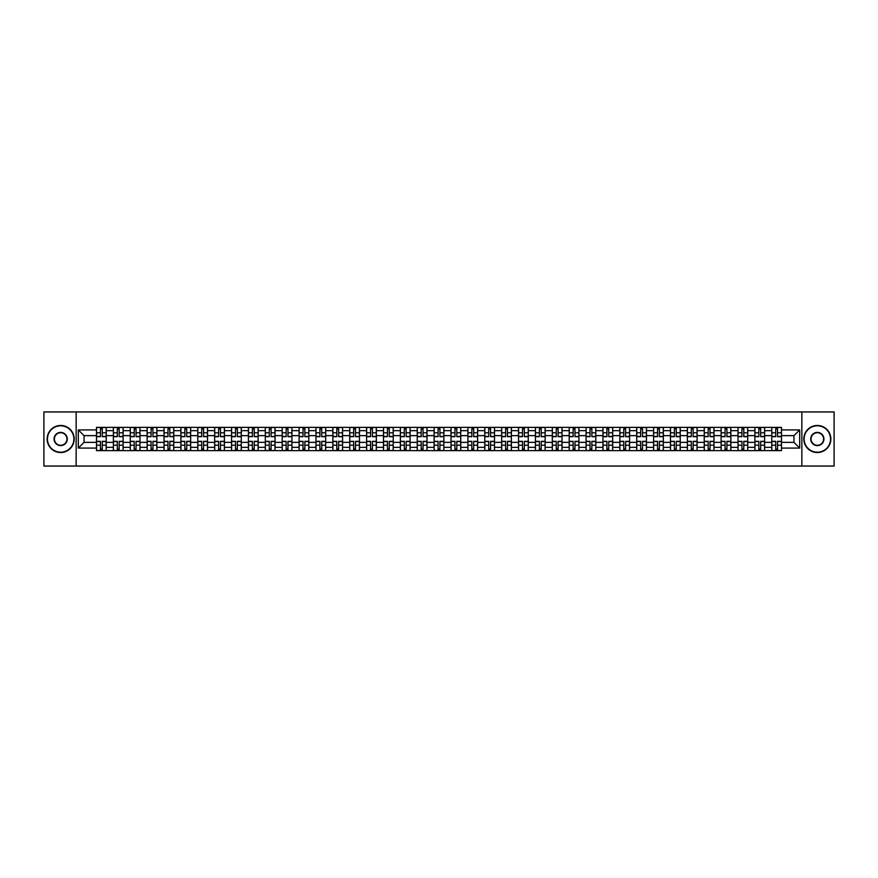 <?xml version="1.0" encoding="UTF-8"?>
<svg xmlns="http://www.w3.org/2000/svg" width="878" height="878" viewBox="0 0 878 878"><rect width="100%" height="100%" fill="white"/><g stroke="black" fill="none" stroke-linecap="round" stroke-linejoin="round"><path stroke-width="1.32" d="M801.855 466.053L834.1 466.053L834.1 411.947L43.9 411.947L43.9 466.053L801.855 466.053L801.855 411.947M113.372 450.633L113.372 430.67L106.238 430.67L106.238 450.633M106.238 430.67L106.238 427.366M113.372 430.67L113.372 427.366M123.118 427.366L123.118 450.633M130.262 450.633L130.262 427.366M139.997 427.366L139.997 450.633M147.142 450.633L147.142 427.366M156.877 427.366L156.877 450.633M164.021 450.633L164.021 427.366M173.756 427.366L173.756 450.633M180.901 450.633L180.901 427.366M190.647 427.366L190.647 450.633M197.78 450.633L197.78 427.366M207.526 427.366L207.526 450.633M214.671 450.633L214.671 427.366M224.406 427.366L224.406 450.633M231.551 450.633L231.551 427.366M241.285 427.366L241.285 450.633M248.43 450.633L248.43 427.366M258.165 427.366L258.165 450.633M265.31 450.633L265.31 427.366M275.055 427.366L275.055 450.633M282.189 450.633L282.189 427.366M291.935 427.366L291.935 450.633M299.08 450.633L299.08 427.366M308.815 427.366L308.815 450.633M315.959 450.633L315.959 427.366M325.694 427.366L325.694 450.633M332.839 450.633L332.839 427.366M342.574 427.366L342.574 450.633M349.718 450.633L349.718 427.366M359.464 427.366L359.464 450.633M366.598 450.633L366.598 427.366M376.344 427.366L376.344 450.633M383.488 450.633L383.488 427.366M393.223 427.366L393.223 450.633M400.368 450.633L400.368 427.366M410.103 427.366L410.103 450.633M417.248 450.633L417.248 427.366M426.993 427.366L426.993 450.633M434.127 450.633L434.127 427.366M443.873 427.366L443.873 450.633M451.007 450.633L451.007 427.366M460.752 427.366L460.752 450.633M467.897 450.633L467.897 427.366M477.632 427.366L477.632 450.633M484.777 450.633L484.777 427.366M494.512 427.366L494.512 450.633M501.656 450.633L501.656 427.366M511.402 427.366L511.402 450.633M518.536 450.633L518.536 427.366M528.282 427.366L528.282 450.633M535.426 450.633L535.426 427.366M545.161 427.366L545.161 450.633M552.306 450.633L552.306 427.366M562.041 427.366L562.041 450.633M569.185 450.633L569.185 427.366M578.92 427.366L578.92 450.633M586.065 450.633L586.065 427.366M595.811 427.366L595.811 450.633M602.945 450.633L602.945 427.366M612.69 427.366L612.69 450.633M619.835 450.633L619.835 427.366M629.57 427.366L629.57 450.633M636.715 450.633L636.715 427.366M646.449 427.366L646.449 450.633M653.594 450.633L653.594 427.366M663.329 427.366L663.329 450.633M670.474 450.633L670.474 427.366M680.22 427.366L680.22 450.633M687.353 450.633L687.353 427.366M697.099 427.366L697.099 450.633M704.244 450.633L704.244 427.366M713.979 427.366L713.979 450.633M721.123 450.633L721.123 427.366M730.858 427.366L730.858 450.633M738.003 450.633L738.003 427.366M747.738 427.366L747.738 450.633M754.882 450.633L754.882 427.366M764.628 427.366L764.628 450.633M771.762 450.633L771.762 427.366M771.762 442.358L764.628 442.358M754.882 442.358L747.738 442.358M738.003 442.358L730.858 442.358M721.123 442.358L713.979 442.358M704.244 442.358L697.099 442.358M687.353 442.358L680.22 442.358M670.474 442.358L663.329 442.358M653.594 442.358L646.449 442.358M636.715 442.358L629.57 442.358M619.835 442.358L612.69 442.358M602.945 442.358L595.811 442.358M586.065 442.358L578.92 442.358M569.185 442.358L562.041 442.358M552.306 442.358L545.161 442.358M535.426 442.358L528.282 442.358M518.536 442.358L511.402 442.358M501.656 442.358L494.512 442.358M484.777 442.358L477.632 442.358M467.897 442.358L460.752 442.358M451.007 442.358L443.873 442.358M434.127 442.358L426.993 442.358M417.248 442.358L410.103 442.358M400.368 442.358L393.223 442.358M383.488 442.358L376.344 442.358M366.598 442.358L359.464 442.358M349.718 442.358L342.574 442.358M332.839 442.358L325.694 442.358M315.959 442.358L308.815 442.358M299.08 442.358L291.935 442.358M282.189 442.358L275.055 442.358M265.31 442.358L258.165 442.358M248.43 442.358L241.285 442.358M231.551 442.358L224.406 442.358M214.671 442.358L207.526 442.358M197.78 442.358L190.647 442.358M180.901 442.358L173.756 442.358M164.021 442.358L156.877 442.358M147.142 442.358L139.997 442.358M130.262 442.358L123.118 442.358M113.372 442.358L106.238 442.358M771.762 435.642L764.628 435.642M754.882 435.642L747.738 435.642M738.003 435.642L730.858 435.642M721.123 435.642L713.979 435.642M704.244 435.642L697.099 435.642M687.353 435.642L680.22 435.642M670.474 435.642L663.329 435.642M653.594 435.642L646.449 435.642M636.715 435.642L629.57 435.642M619.835 435.642L612.69 435.642M602.945 435.642L595.811 435.642M586.065 435.642L578.92 435.642M569.185 435.642L562.041 435.642M552.306 435.642L545.161 435.642M535.426 435.642L528.282 435.642M518.536 435.642L511.402 435.642M501.656 435.642L494.512 435.642M484.777 435.642L477.632 435.642M467.897 435.642L460.752 435.642M451.007 435.642L443.873 435.642M434.127 435.642L426.993 435.642M417.248 435.642L410.103 435.642M400.368 435.642L393.223 435.642M383.488 435.642L376.344 435.642M366.598 435.642L359.464 435.642M349.718 435.642L342.574 435.642M332.839 435.642L325.694 435.642M315.959 435.642L308.815 435.642M299.08 435.642L291.935 435.642M282.189 435.642L275.055 435.642M265.31 435.642L258.165 435.642M248.43 435.642L241.285 435.642M231.551 435.642L224.406 435.642M214.671 435.642L207.526 435.642M197.78 435.642L190.647 435.642M180.901 435.642L173.756 435.642M164.021 435.642L156.877 435.642M147.142 435.642L139.997 435.642M130.262 435.642L123.118 435.642M113.372 435.642L106.238 435.642M84.047 442.358L96.492 442.358L96.492 435.642L84.047 435.642L84.047 442.358L78.318 448.087L78.318 429.913L96.492 429.913L96.492 435.642M781.508 435.642L781.508 442.358L793.953 442.358L793.953 435.642L781.508 435.642L781.508 427.366L96.492 427.366L96.492 429.913M781.508 429.913L799.682 429.913L799.682 448.087L781.508 448.087L781.508 442.358M96.492 442.358L96.492 450.633L781.508 450.633L781.508 448.087M96.492 448.087L78.318 448.087M76.145 466.053L76.145 411.947M102.287 449.009L100.443 449.009M100.443 428.991L102.287 428.991M119.167 449.009L117.323 449.009M117.323 428.991L119.167 428.991M136.046 449.009L134.202 449.009M134.202 428.991L136.046 428.991M152.926 449.009L151.093 449.009M151.093 428.991L152.926 428.991M169.805 449.009L167.972 449.009M167.972 428.991L169.805 428.991M186.696 449.009L184.852 449.009M184.852 428.991L186.696 428.991M203.575 449.009L201.731 449.009M201.731 428.991L203.575 428.991M220.455 449.009L218.611 449.009M218.611 428.991L220.455 428.991M237.334 449.009L235.502 449.009M235.502 428.991L237.334 428.991M254.225 449.009L252.381 449.009M252.381 428.991L254.225 428.991M271.104 449.009L269.261 449.009M269.261 428.991L271.104 428.991M287.984 449.009L286.14 449.009M286.14 428.991L287.984 428.991M304.864 449.009L303.031 449.009M303.031 428.991L304.864 428.991M321.743 449.009L319.91 449.009M319.91 428.991L321.743 428.991M338.634 449.009L336.79 449.009M336.79 428.991L338.634 428.991M355.513 449.009L353.669 449.009M353.669 428.991L355.513 428.991M372.393 449.009L370.549 449.009M370.549 428.991L372.393 428.991M389.272 449.009L387.439 449.009M387.439 428.991L389.272 428.991M406.152 449.009L404.319 449.009M404.319 428.991L406.152 428.991M423.042 449.009L421.199 449.009M421.199 428.991L423.042 428.991M439.922 449.009L438.078 449.009M438.078 428.991L439.922 428.991M456.801 449.009L454.958 449.009M454.958 428.991L456.801 428.991M473.681 449.009L471.848 449.009M471.848 428.991L473.681 428.991M490.561 449.009L488.728 449.009M488.728 428.991L490.561 428.991M507.451 449.009L505.607 449.009M505.607 428.991L507.451 428.991M524.331 449.009L522.487 449.009M522.487 428.991L524.331 428.991M541.21 449.009L539.366 449.009M539.366 428.991L541.21 428.991M558.09 449.009L556.257 449.009M556.257 428.991L558.09 428.991M574.969 449.009L573.136 449.009M573.136 428.991L574.969 428.991M591.86 449.009L590.016 449.009M590.016 428.991L591.86 428.991M608.739 449.009L606.896 449.009M606.896 428.991L608.739 428.991M625.619 449.009L623.775 449.009M623.775 428.991L625.619 428.991M642.498 449.009L640.666 449.009M640.666 428.991L642.498 428.991M659.389 449.009L657.545 449.009M657.545 428.991L659.389 428.991M676.269 449.009L674.425 449.009M674.425 428.991L676.269 428.991M693.148 449.009L691.304 449.009M691.304 428.991L693.148 428.991M710.028 449.009L708.195 449.009M708.195 428.991L710.028 428.991M726.907 449.009L725.074 449.009M725.074 428.991L726.907 428.991M743.798 449.009L741.954 449.009M741.954 428.991L743.798 428.991M760.677 449.009L758.833 449.009M758.833 428.991L760.677 428.991M777.557 449.009L775.713 449.009M775.713 428.991L777.557 428.991M78.318 429.913L84.047 435.642M793.953 442.358L799.682 448.087M793.953 435.642L799.682 429.913M102.287 436.673L102.287 427.476L106.183 427.476L106.183 436.673L102.287 436.673M100.443 428.881L102.287 428.881M98.819 427.476L96.547 427.476L96.547 436.673L100.443 436.673L100.443 427.476L103.911 427.476M100.443 441.327L100.443 450.524L96.547 450.524L96.547 441.327L100.443 441.327M102.287 449.119L100.443 449.119M103.911 450.524L106.183 450.524L106.183 441.327L102.287 441.327L102.287 450.524L98.819 450.524M119.167 436.673L119.167 427.476L123.063 427.476L123.063 436.673L119.167 436.673M117.323 428.881L119.167 428.881M115.698 427.476L113.427 427.476L113.427 436.673L117.323 436.673L117.323 427.476L120.791 427.476M136.046 436.673L136.046 427.476L139.942 427.476L139.942 436.673L136.046 436.673M134.202 428.881L136.046 428.881M132.589 427.476L130.306 427.476L130.306 436.673L134.202 436.673L134.202 427.476L137.67 427.476M152.926 436.673L152.926 427.476L156.822 427.476L156.822 436.673L152.926 436.673M151.093 428.881L152.926 428.881M149.469 427.476L147.197 427.476L147.197 436.673L151.093 436.673L151.093 427.476L154.55 427.476M117.323 441.327L117.323 450.524L113.427 450.524L113.427 441.327L117.323 441.327M119.167 449.119L117.323 449.119M120.791 450.524L123.063 450.524L123.063 441.327L119.167 441.327L119.167 450.524L115.698 450.524M134.202 441.327L134.202 450.524L130.306 450.524L130.306 441.327L134.202 441.327M136.046 449.119L134.202 449.119M137.67 450.524L139.942 450.524L139.942 441.327L136.046 441.327L136.046 450.524L132.589 450.524M151.093 441.327L151.093 450.524L147.197 450.524L147.197 441.327L151.093 441.327M152.926 449.119L151.093 449.119M154.55 450.524L156.822 450.524L156.822 441.327L152.926 441.327L152.926 450.524L149.469 450.524M60.67 452.203A13.203 13.203 0 0 0 73.873 439A13.203 13.203 0 0 0 60.67 425.797A13.203 13.203 0 0 0 47.467 439A13.203 13.203 0 0 0 60.67 452.203M60.67 425.468A13.532 13.532 0 0 1 74.202 439A13.532 13.532 0 0 1 60.67 452.532A13.532 13.532 0 0 1 47.149 439A13.532 13.532 0 0 1 60.67 425.468M60.67 445.596A6.596 6.596 0 0 1 54.074 439A6.596 6.596 0 0 1 60.67 432.404A6.596 6.596 0 0 1 67.277 439A6.596 6.596 0 0 1 60.67 445.596M60.67 432.722A6.278 6.278 0 0 0 54.392 439A6.278 6.278 0 0 0 60.67 445.278A6.278 6.278 0 0 0 66.947 439A6.278 6.278 0 0 0 60.67 432.722M817.33 452.203A13.203 13.203 0 0 0 830.533 439A13.203 13.203 0 0 0 817.33 425.797A13.203 13.203 0 0 0 804.127 439A13.203 13.203 0 0 0 817.33 452.203M817.33 425.468A13.532 13.532 0 0 1 830.851 439A13.532 13.532 0 0 1 817.33 452.532A13.532 13.532 0 0 1 803.798 439A13.532 13.532 0 0 1 817.33 425.468M817.33 445.596A6.596 6.596 0 0 1 810.723 439A6.596 6.596 0 0 1 817.33 432.404A6.596 6.596 0 0 1 823.926 439A6.596 6.596 0 0 1 817.33 445.596M817.33 432.722A6.278 6.278 0 0 0 811.052 439A6.278 6.278 0 0 0 817.33 445.278A6.278 6.278 0 0 0 823.608 439A6.278 6.278 0 0 0 817.33 432.722M169.805 436.673L169.805 427.476L173.701 427.476L173.701 436.673L169.805 436.673M167.972 428.881L169.805 428.881M166.348 427.476L164.076 427.476L164.076 436.673L167.972 436.673L167.972 427.476L171.429 427.476M186.696 436.673L186.696 427.476L190.592 427.476L190.592 436.673L186.696 436.673M184.852 428.881L186.696 428.881M183.228 427.476L180.956 427.476L180.956 436.673L184.852 436.673L184.852 427.476L188.32 427.476M167.972 441.327L167.972 450.524L164.076 450.524L164.076 441.327L167.972 441.327M169.805 449.119L167.972 449.119M171.429 450.524L173.701 450.524L173.701 441.327L169.805 441.327L169.805 450.524L166.348 450.524M184.852 441.327L184.852 450.524L180.956 450.524L180.956 441.327L184.852 441.327M186.696 449.119L184.852 449.119M188.32 450.524L190.592 450.524L190.592 441.327L186.696 441.327L186.696 450.524L183.228 450.524M203.575 436.673L203.575 427.476L207.471 427.476L207.471 436.673L203.575 436.673M201.731 428.881L203.575 428.881M200.107 427.476L197.835 427.476L197.835 436.673L201.731 436.673L201.731 427.476L205.2 427.476M220.455 436.673L220.455 427.476L224.351 427.476L224.351 436.673L220.455 436.673M218.611 428.881L220.455 428.881M216.998 427.476L214.726 427.476L214.726 436.673L218.611 436.673L218.611 427.476L222.079 427.476M237.334 436.673L237.334 427.476L241.231 427.476L241.231 436.673L237.334 436.673M235.502 428.881L237.334 428.881M233.877 427.476L231.605 427.476L231.605 436.673L235.502 436.673L235.502 427.476L238.959 427.476M254.225 436.673L254.225 427.476L258.11 427.476L258.11 436.673L254.225 436.673M252.381 428.881L254.225 428.881M250.757 427.476L248.485 427.476L248.485 436.673L252.381 436.673L252.381 427.476L255.838 427.476M271.104 436.673L271.104 427.476L275.001 427.476L275.001 436.673L271.104 436.673M269.261 428.881L271.104 428.881M267.636 427.476L265.365 427.476L265.365 436.673L269.261 436.673L269.261 427.476L272.729 427.476M287.984 436.673L287.984 427.476L291.88 427.476L291.88 436.673L287.984 436.673M286.14 428.881L287.984 428.881M284.516 427.476L282.244 427.476L282.244 436.673L286.14 436.673L286.14 427.476L289.608 427.476M304.864 436.673L304.864 427.476L308.76 427.476L308.76 436.673L304.864 436.673M303.031 428.881L304.864 428.881M301.406 427.476L299.135 427.476L299.135 436.673L303.031 436.673L303.031 427.476L306.488 427.476M321.743 436.673L321.743 427.476L325.639 427.476L325.639 436.673L321.743 436.673M319.91 428.881L321.743 428.881M318.286 427.476L316.014 427.476L316.014 436.673L319.91 436.673L319.91 427.476L323.367 427.476M201.731 441.327L201.731 450.524L197.835 450.524L197.835 441.327L201.731 441.327M203.575 449.119L201.731 449.119M205.2 450.524L207.471 450.524L207.471 441.327L203.575 441.327L203.575 450.524L200.107 450.524M218.611 441.327L218.611 450.524L214.726 450.524L214.726 441.327L218.611 441.327M220.455 449.119L218.611 449.119M222.079 450.524L224.351 450.524L224.351 441.327L220.455 441.327L220.455 450.524L216.998 450.524M235.502 441.327L235.502 450.524L231.605 450.524L231.605 441.327L235.502 441.327M237.334 449.119L235.502 449.119M238.959 450.524L241.231 450.524L241.231 441.327L237.334 441.327L237.334 450.524L233.877 450.524M252.381 441.327L252.381 450.524L248.485 450.524L248.485 441.327L252.381 441.327M254.225 449.119L252.381 449.119M255.838 450.524L258.11 450.524L258.11 441.327L254.225 441.327L254.225 450.524L250.757 450.524M269.261 441.327L269.261 450.524L265.365 450.524L265.365 441.327L269.261 441.327M271.104 449.119L269.261 449.119M272.729 450.524L275.001 450.524L275.001 441.327L271.104 441.327L271.104 450.524L267.636 450.524M286.14 441.327L286.14 450.524L282.244 450.524L282.244 441.327L286.14 441.327M287.984 449.119L286.14 449.119M289.608 450.524L291.88 450.524L291.88 441.327L287.984 441.327L287.984 450.524L284.516 450.524M303.031 441.327L303.031 450.524L299.135 450.524L299.135 441.327L303.031 441.327M304.864 449.119L303.031 449.119M306.488 450.524L308.76 450.524L308.76 441.327L304.864 441.327L304.864 450.524L301.406 450.524M319.91 441.327L319.91 450.524L316.014 450.524L316.014 441.327L319.91 441.327M321.743 449.119L319.91 449.119M323.367 450.524L325.639 450.524L325.639 441.327L321.743 441.327L321.743 450.524L318.286 450.524M338.634 436.673L338.634 427.476L342.53 427.476L342.53 436.673L338.634 436.673M336.79 428.881L338.634 428.881M335.166 427.476L332.894 427.476L332.894 436.673L336.79 436.673L336.79 427.476L340.247 427.476M355.513 436.673L355.513 427.476L359.409 427.476L359.409 436.673L355.513 436.673M353.669 428.881L355.513 428.881M352.045 427.476L349.773 427.476L349.773 436.673L353.669 436.673L353.669 427.476L357.137 427.476M372.393 436.673L372.393 427.476L376.289 427.476L376.289 436.673L372.393 436.673M370.549 428.881L372.393 428.881M368.925 427.476L366.653 427.476L366.653 436.673L370.549 436.673L370.549 427.476L374.017 427.476M389.272 436.673L389.272 427.476L393.168 427.476L393.168 436.673L389.272 436.673M387.439 428.881L389.272 428.881M385.815 427.476L383.543 427.476L383.543 436.673L387.439 436.673L387.439 427.476L390.897 427.476M406.152 436.673L406.152 427.476L410.048 427.476L410.048 436.673L406.152 436.673M404.319 428.881L406.152 428.881M402.695 427.476L400.423 427.476L400.423 436.673L404.319 436.673L404.319 427.476L407.776 427.476M423.042 436.673L423.042 427.476L426.938 427.476L426.938 436.673L423.042 436.673M421.199 428.881L423.042 428.881M419.574 427.476L417.302 427.476L417.302 436.673L421.199 436.673L421.199 427.476L424.667 427.476M439.922 436.673L439.922 427.476L443.818 427.476L443.818 436.673L439.922 436.673M438.078 428.881L439.922 428.881M436.454 427.476L434.182 427.476L434.182 436.673L438.078 436.673L438.078 427.476L441.546 427.476M456.801 436.673L456.801 427.476L460.698 427.476L460.698 436.673L456.801 436.673M454.958 428.881L456.801 428.881M453.333 427.476L451.062 427.476L451.062 436.673L454.958 436.673L454.958 427.476L458.426 427.476M473.681 436.673L473.681 427.476L477.577 427.476L477.577 436.673L473.681 436.673M471.848 428.881L473.681 428.881M470.224 427.476L467.952 427.476L467.952 436.673L471.848 436.673L471.848 427.476L475.305 427.476M490.561 436.673L490.561 427.476L494.457 427.476L494.457 436.673L490.561 436.673M488.728 428.881L490.561 428.881M487.103 427.476L484.832 427.476L484.832 436.673L488.728 436.673L488.728 427.476L492.185 427.476M507.451 436.673L507.451 427.476L511.347 427.476L511.347 436.673L507.451 436.673M505.607 428.881L507.451 428.881M503.983 427.476L501.711 427.476L501.711 436.673L505.607 436.673L505.607 427.476L509.075 427.476M524.331 436.673L524.331 427.476L528.227 427.476L528.227 436.673L524.331 436.673M522.487 428.881L524.331 428.881M520.863 427.476L518.591 427.476L518.591 436.673L522.487 436.673L522.487 427.476L525.955 427.476M541.21 436.673L541.21 427.476L545.106 427.476L545.106 436.673L541.21 436.673M539.366 428.881L541.21 428.881M537.753 427.476L535.47 427.476L535.47 436.673L539.366 436.673L539.366 427.476L542.834 427.476M558.09 436.673L558.09 427.476L561.986 427.476L561.986 436.673L558.09 436.673M556.257 428.881L558.09 428.881M554.633 427.476L552.361 427.476L552.361 436.673L556.257 436.673L556.257 427.476L559.714 427.476M574.969 436.673L574.969 427.476L578.865 427.476L578.865 436.673L574.969 436.673M573.136 428.881L574.969 428.881M571.512 427.476L569.24 427.476L569.24 436.673L573.136 436.673L573.136 427.476L576.594 427.476M336.79 441.327L336.79 450.524L332.894 450.524L332.894 441.327L336.79 441.327M338.634 449.119L336.79 449.119M340.247 450.524L342.53 450.524L342.53 441.327L338.634 441.327L338.634 450.524L335.166 450.524M353.669 441.327L353.669 450.524L349.773 450.524L349.773 441.327L353.669 441.327M355.513 449.119L353.669 449.119M357.137 450.524L359.409 450.524L359.409 441.327L355.513 441.327L355.513 450.524L352.045 450.524M370.549 441.327L370.549 450.524L366.653 450.524L366.653 441.327L370.549 441.327M372.393 449.119L370.549 449.119M374.017 450.524L376.289 450.524L376.289 441.327L372.393 441.327L372.393 450.524L368.925 450.524M387.439 441.327L387.439 450.524L383.543 450.524L383.543 441.327L387.439 441.327M389.272 449.119L387.439 449.119M390.897 450.524L393.168 450.524L393.168 441.327L389.272 441.327L389.272 450.524L385.815 450.524M404.319 441.327L404.319 450.524L400.423 450.524L400.423 441.327L404.319 441.327M406.152 449.119L404.319 449.119M407.776 450.524L410.048 450.524L410.048 441.327L406.152 441.327L406.152 450.524L402.695 450.524M421.199 441.327L421.199 450.524L417.302 450.524L417.302 441.327L421.199 441.327M423.042 449.119L421.199 449.119M424.667 450.524L426.938 450.524L426.938 441.327L423.042 441.327L423.042 450.524L419.574 450.524M438.078 441.327L438.078 450.524L434.182 450.524L434.182 441.327L438.078 441.327M439.922 449.119L438.078 449.119M441.546 450.524L443.818 450.524L443.818 441.327L439.922 441.327L439.922 450.524L436.454 450.524M454.958 441.327L454.958 450.524L451.062 450.524L451.062 441.327L454.958 441.327M456.801 449.119L454.958 449.119M458.426 450.524L460.698 450.524L460.698 441.327L456.801 441.327L456.801 450.524L453.333 450.524M471.848 441.327L471.848 450.524L467.952 450.524L467.952 441.327L471.848 441.327M473.681 449.119L471.848 449.119M475.305 450.524L477.577 450.524L477.577 441.327L473.681 441.327L473.681 450.524L470.224 450.524M488.728 441.327L488.728 450.524L484.832 450.524L484.832 441.327L488.728 441.327M490.561 449.119L488.728 449.119M492.185 450.524L494.457 450.524L494.457 441.327L490.561 441.327L490.561 450.524L487.103 450.524M505.607 441.327L505.607 450.524L501.711 450.524L501.711 441.327L505.607 441.327M507.451 449.119L505.607 449.119M509.075 450.524L511.347 450.524L511.347 441.327L507.451 441.327L507.451 450.524L503.983 450.524M522.487 441.327L522.487 450.524L518.591 450.524L518.591 441.327L522.487 441.327M524.331 449.119L522.487 449.119M525.955 450.524L528.227 450.524L528.227 441.327L524.331 441.327L524.331 450.524L520.863 450.524M539.366 441.327L539.366 450.524L535.47 450.524L535.47 441.327L539.366 441.327M541.21 449.119L539.366 449.119M542.834 450.524L545.106 450.524L545.106 441.327L541.21 441.327L541.21 450.524L537.753 450.524M556.257 441.327L556.257 450.524L552.361 450.524L552.361 441.327L556.257 441.327M558.09 449.119L556.257 449.119M559.714 450.524L561.986 450.524L561.986 441.327L558.09 441.327L558.09 450.524L554.633 450.524M573.136 441.327L573.136 450.524L569.24 450.524L569.24 441.327L573.136 441.327M574.969 449.119L573.136 449.119M576.594 450.524L578.865 450.524L578.865 441.327L574.969 441.327L574.969 450.524L571.512 450.524M591.86 436.673L591.86 427.476L595.756 427.476L595.756 436.673L591.86 436.673M590.016 428.881L591.86 428.881M588.392 427.476L586.12 427.476L586.12 436.673L590.016 436.673L590.016 427.476L593.484 427.476M590.016 441.327L590.016 450.524L586.12 450.524L586.12 441.327L590.016 441.327M591.86 449.119L590.016 449.119M593.484 450.524L595.756 450.524L595.756 441.327L591.86 441.327L591.86 450.524L588.392 450.524M608.739 436.673L608.739 427.476L612.635 427.476L612.635 436.673L608.739 436.673M606.896 428.881L608.739 428.881M605.271 427.476L602.999 427.476L602.999 436.673L606.896 436.673L606.896 427.476L610.364 427.476M606.896 441.327L606.896 450.524L602.999 450.524L602.999 441.327L606.896 441.327M608.739 449.119L606.896 449.119M610.364 450.524L612.635 450.524L612.635 441.327L608.739 441.327L608.739 450.524L605.271 450.524M625.619 436.673L625.619 427.476L629.515 427.476L629.515 436.673L625.619 436.673M623.775 428.881L625.619 428.881M622.162 427.476L619.89 427.476L619.89 436.673L623.775 436.673L623.775 427.476L627.243 427.476M623.775 441.327L623.775 450.524L619.89 450.524L619.89 441.327L623.775 441.327M625.619 449.119L623.775 449.119M627.243 450.524L629.515 450.524L629.515 441.327L625.619 441.327L625.619 450.524L622.162 450.524M642.498 436.673L642.498 427.476L646.395 427.476L646.395 436.673L642.498 436.673M640.666 428.881L642.498 428.881M639.041 427.476L636.769 427.476L636.769 436.673L640.666 436.673L640.666 427.476L644.123 427.476M640.666 441.327L640.666 450.524L636.769 450.524L636.769 441.327L640.666 441.327M642.498 449.119L640.666 449.119M644.123 450.524L646.395 450.524L646.395 441.327L642.498 441.327L642.498 450.524L639.041 450.524M659.389 436.673L659.389 427.476L663.274 427.476L663.274 436.673L659.389 436.673M657.545 428.881L659.389 428.881M655.921 427.476L653.649 427.476L653.649 436.673L657.545 436.673L657.545 427.476L661.002 427.476M657.545 441.327L657.545 450.524L653.649 450.524L653.649 441.327L657.545 441.327M659.389 449.119L657.545 449.119M661.002 450.524L663.274 450.524L663.274 441.327L659.389 441.327L659.389 450.524L655.921 450.524M676.269 436.673L676.269 427.476L680.165 427.476L680.165 436.673L676.269 436.673M674.425 428.881L676.269 428.881M672.8 427.476L670.529 427.476L670.529 436.673L674.425 436.673L674.425 427.476L677.893 427.476M674.425 441.327L674.425 450.524L670.529 450.524L670.529 441.327L674.425 441.327M676.269 449.119L674.425 449.119M677.893 450.524L680.165 450.524L680.165 441.327L676.269 441.327L676.269 450.524L672.8 450.524M693.148 436.673L693.148 427.476L697.044 427.476L697.044 436.673L693.148 436.673M691.304 428.881L693.148 428.881M689.68 427.476L687.408 427.476L687.408 436.673L691.304 436.673L691.304 427.476L694.772 427.476M691.304 441.327L691.304 450.524L687.408 450.524L687.408 441.327L691.304 441.327M693.148 449.119L691.304 449.119M694.772 450.524L697.044 450.524L697.044 441.327L693.148 441.327L693.148 450.524L689.68 450.524M710.028 436.673L710.028 427.476L713.924 427.476L713.924 436.673L710.028 436.673M708.195 428.881L710.028 428.881M706.57 427.476L704.299 427.476L704.299 436.673L708.195 436.673L708.195 427.476L711.652 427.476M708.195 441.327L708.195 450.524L704.299 450.524L704.299 441.327L708.195 441.327M710.028 449.119L708.195 449.119M711.652 450.524L713.924 450.524L713.924 441.327L710.028 441.327L710.028 450.524L706.57 450.524M726.907 436.673L726.907 427.476L730.803 427.476L730.803 436.673L726.907 436.673M725.074 428.881L726.907 428.881M723.45 427.476L721.178 427.476L721.178 436.673L725.074 436.673L725.074 427.476L728.531 427.476M725.074 441.327L725.074 450.524L721.178 450.524L721.178 441.327L725.074 441.327M726.907 449.119L725.074 449.119M728.531 450.524L730.803 450.524L730.803 441.327L726.907 441.327L726.907 450.524L723.45 450.524M743.798 436.673L743.798 427.476L747.694 427.476L747.694 436.673L743.798 436.673M741.954 428.881L743.798 428.881M740.33 427.476L738.058 427.476L738.058 436.673L741.954 436.673L741.954 427.476L745.411 427.476M741.954 441.327L741.954 450.524L738.058 450.524L738.058 441.327L741.954 441.327M743.798 449.119L741.954 449.119M745.411 450.524L747.694 450.524L747.694 441.327L743.798 441.327L743.798 450.524L740.33 450.524M760.677 436.673L760.677 427.476L764.573 427.476L764.573 436.673L760.677 436.673M758.833 428.881L760.677 428.881M757.209 427.476L754.937 427.476L754.937 436.673L758.833 436.673L758.833 427.476L762.302 427.476M758.833 441.327L758.833 450.524L754.937 450.524L754.937 441.327L758.833 441.327M760.677 449.119L758.833 449.119M762.302 450.524L764.573 450.524L764.573 441.327L760.677 441.327L760.677 450.524L757.209 450.524M777.557 436.673L777.557 427.476L781.453 427.476L781.453 436.673L777.557 436.673M775.713 428.881L777.557 428.881M774.089 427.476L771.817 427.476L771.817 436.673L775.713 436.673L775.713 427.476L779.181 427.476M775.713 441.327L775.713 450.524L771.817 450.524L771.817 441.327L775.713 441.327M777.557 449.119L775.713 449.119M779.181 450.524L781.453 450.524L781.453 441.327L777.557 441.327L777.557 450.524L774.089 450.524M754.882 430.67L747.738 430.67M738.003 430.67L730.858 430.67M721.123 430.67L713.979 430.67M704.244 430.67L697.099 430.67M687.353 430.67L680.22 430.67M670.474 430.67L663.329 430.67M653.594 430.67L646.449 430.67M636.715 430.67L629.57 430.67M619.835 430.67L612.69 430.67M602.945 430.67L595.811 430.67M586.065 430.67L578.92 430.67M569.185 430.67L562.041 430.67M552.306 430.67L545.161 430.67M535.426 430.67L528.282 430.67M518.536 430.67L511.402 430.67M501.656 430.67L494.512 430.67M484.777 430.67L477.632 430.67M467.897 430.67L460.752 430.67M451.007 430.67L443.873 430.67M434.127 430.67L426.993 430.67M417.248 430.67L410.103 430.67M400.368 430.67L393.223 430.67M383.488 430.67L376.344 430.67M366.598 430.67L359.464 430.67M349.718 430.67L342.574 430.67M332.839 430.67L325.694 430.67M315.959 430.67L308.815 430.67M299.08 430.67L291.935 430.67M282.189 430.67L275.055 430.67M265.31 430.67L258.165 430.67M248.43 430.67L241.285 430.67M231.551 430.67L224.406 430.67M214.671 430.67L207.526 430.67M197.78 430.67L190.647 430.67M180.901 430.67L173.756 430.67M164.021 430.67L156.877 430.67M147.142 430.67L139.997 430.67M130.262 430.67L123.118 430.67M771.762 430.67L764.628 430.67M754.882 447.33L747.738 447.33M738.003 447.33L730.858 447.33M721.123 447.33L713.979 447.33M704.244 447.33L697.099 447.33M687.353 447.33L680.22 447.33M670.474 447.33L663.329 447.33M653.594 447.33L646.449 447.33M636.715 447.33L629.57 447.33M619.835 447.33L612.69 447.33M602.945 447.33L595.811 447.33M586.065 447.33L578.92 447.33M569.185 447.33L562.041 447.33M552.306 447.33L545.161 447.33M535.426 447.33L528.282 447.33M518.536 447.33L511.402 447.33M501.656 447.33L494.512 447.33M484.777 447.33L477.632 447.33M467.897 447.33L460.752 447.33M451.007 447.33L443.873 447.33M434.127 447.33L426.993 447.33M417.248 447.33L410.103 447.33M400.368 447.33L393.223 447.33M383.488 447.33L376.344 447.33M366.598 447.33L359.464 447.33M349.718 447.33L342.574 447.33M332.839 447.33L325.694 447.33M315.959 447.33L308.815 447.33M299.08 447.33L291.935 447.33M282.189 447.33L275.055 447.33M265.31 447.33L258.165 447.33M248.43 447.33L241.285 447.33M231.551 447.33L224.406 447.33M214.671 447.33L207.526 447.33M197.78 447.33L190.647 447.33M180.901 447.33L173.756 447.33M164.021 447.33L156.877 447.33M147.142 447.33L139.997 447.33M130.262 447.33L123.118 447.33M113.372 447.33L106.238 447.33M771.762 447.33L764.628 447.33M102.287 436.443L106.183 436.443M102.287 432.788L106.183 432.788M96.547 436.443L100.443 436.443M96.547 432.788L100.443 432.788M100.443 441.557L96.547 441.557M100.443 445.212L96.547 445.212M106.183 441.557L102.287 441.557M106.183 445.212L102.287 445.212M119.167 436.443L123.063 436.443M119.167 432.788L123.063 432.788M113.427 436.443L117.323 436.443M113.427 432.788L117.323 432.788M136.046 436.443L139.942 436.443M136.046 432.788L139.942 432.788M130.306 436.443L134.202 436.443M130.306 432.788L134.202 432.788M152.926 436.443L156.822 436.443M152.926 432.788L156.822 432.788M147.197 436.443L151.093 436.443M147.197 432.788L151.093 432.788M117.323 441.557L113.427 441.557M117.323 445.212L113.427 445.212M123.063 441.557L119.167 441.557M123.063 445.212L119.167 445.212M134.202 441.557L130.306 441.557M134.202 445.212L130.306 445.212M139.942 441.557L136.046 441.557M139.942 445.212L136.046 445.212M151.093 441.557L147.197 441.557M151.093 445.212L147.197 445.212M156.822 441.557L152.926 441.557M156.822 445.212L152.926 445.212M169.805 436.443L173.701 436.443M169.805 432.788L173.701 432.788M164.076 436.443L167.972 436.443M164.076 432.788L167.972 432.788M186.696 436.443L190.592 436.443M186.696 432.788L190.592 432.788M180.956 436.443L184.852 436.443M180.956 432.788L184.852 432.788M167.972 441.557L164.076 441.557M167.972 445.212L164.076 445.212M173.701 441.557L169.805 441.557M173.701 445.212L169.805 445.212M184.852 441.557L180.956 441.557M184.852 445.212L180.956 445.212M190.592 441.557L186.696 441.557M190.592 445.212L186.696 445.212M203.575 436.443L207.471 436.443M203.575 432.788L207.471 432.788M197.835 436.443L201.731 436.443M197.835 432.788L201.731 432.788M220.455 436.443L224.351 436.443M220.455 432.788L224.351 432.788M214.726 436.443L218.611 436.443M214.726 432.788L218.611 432.788M237.334 436.443L241.231 436.443M237.334 432.788L241.231 432.788M231.605 436.443L235.502 436.443M231.605 432.788L235.502 432.788M254.225 436.443L258.11 436.443M254.225 432.788L258.11 432.788M248.485 436.443L252.381 436.443M248.485 432.788L252.381 432.788M271.104 436.443L275.001 436.443M271.104 432.788L275.001 432.788M265.365 436.443L269.261 436.443M265.365 432.788L269.261 432.788M287.984 436.443L291.88 436.443M287.984 432.788L291.88 432.788M282.244 436.443L286.14 436.443M282.244 432.788L286.14 432.788M304.864 436.443L308.76 436.443M304.864 432.788L308.76 432.788M299.135 436.443L303.031 436.443M299.135 432.788L303.031 432.788M321.743 436.443L325.639 436.443M321.743 432.788L325.639 432.788M316.014 436.443L319.91 436.443M316.014 432.788L319.91 432.788M201.731 441.557L197.835 441.557M201.731 445.212L197.835 445.212M207.471 441.557L203.575 441.557M207.471 445.212L203.575 445.212M218.611 441.557L214.726 441.557M218.611 445.212L214.726 445.212M224.351 441.557L220.455 441.557M224.351 445.212L220.455 445.212M235.502 441.557L231.605 441.557M235.502 445.212L231.605 445.212M241.231 441.557L237.334 441.557M241.231 445.212L237.334 445.212M252.381 441.557L248.485 441.557M252.381 445.212L248.485 445.212M258.11 441.557L254.225 441.557M258.11 445.212L254.225 445.212M269.261 441.557L265.365 441.557M269.261 445.212L265.365 445.212M275.001 441.557L271.104 441.557M275.001 445.212L271.104 445.212M286.14 441.557L282.244 441.557M286.14 445.212L282.244 445.212M291.88 441.557L287.984 441.557M291.88 445.212L287.984 445.212M303.031 441.557L299.135 441.557M303.031 445.212L299.135 445.212M308.76 441.557L304.864 441.557M308.76 445.212L304.864 445.212M319.91 441.557L316.014 441.557M319.91 445.212L316.014 445.212M325.639 441.557L321.743 441.557M325.639 445.212L321.743 445.212M338.634 436.443L342.53 436.443M338.634 432.788L342.53 432.788M332.894 436.443L336.79 436.443M332.894 432.788L336.79 432.788M355.513 436.443L359.409 436.443M355.513 432.788L359.409 432.788M349.773 436.443L353.669 436.443M349.773 432.788L353.669 432.788M372.393 436.443L376.289 436.443M372.393 432.788L376.289 432.788M366.653 436.443L370.549 436.443M366.653 432.788L370.549 432.788M389.272 436.443L393.168 436.443M389.272 432.788L393.168 432.788M383.543 436.443L387.439 436.443M383.543 432.788L387.439 432.788M406.152 436.443L410.048 436.443M406.152 432.788L410.048 432.788M400.423 436.443L404.319 436.443M400.423 432.788L404.319 432.788M423.042 436.443L426.938 436.443M423.042 432.788L426.938 432.788M417.302 436.443L421.199 436.443M417.302 432.788L421.199 432.788M439.922 436.443L443.818 436.443M439.922 432.788L443.818 432.788M434.182 436.443L438.078 436.443M434.182 432.788L438.078 432.788M456.801 436.443L460.698 436.443M456.801 432.788L460.698 432.788M451.062 436.443L454.958 436.443M451.062 432.788L454.958 432.788M473.681 436.443L477.577 436.443M473.681 432.788L477.577 432.788M467.952 436.443L471.848 436.443M467.952 432.788L471.848 432.788M490.561 436.443L494.457 436.443M490.561 432.788L494.457 432.788M484.832 436.443L488.728 436.443M484.832 432.788L488.728 432.788M507.451 436.443L511.347 436.443M507.451 432.788L511.347 432.788M501.711 436.443L505.607 436.443M501.711 432.788L505.607 432.788M524.331 436.443L528.227 436.443M524.331 432.788L528.227 432.788M518.591 436.443L522.487 436.443M518.591 432.788L522.487 432.788M541.21 436.443L545.106 436.443M541.21 432.788L545.106 432.788M535.47 436.443L539.366 436.443M535.47 432.788L539.366 432.788M558.09 436.443L561.986 436.443M558.09 432.788L561.986 432.788M552.361 436.443L556.257 436.443M552.361 432.788L556.257 432.788M574.969 436.443L578.865 436.443M574.969 432.788L578.865 432.788M569.24 436.443L573.136 436.443M569.24 432.788L573.136 432.788M336.79 441.557L332.894 441.557M336.79 445.212L332.894 445.212M342.53 441.557L338.634 441.557M342.53 445.212L338.634 445.212M353.669 441.557L349.773 441.557M353.669 445.212L349.773 445.212M359.409 441.557L355.513 441.557M359.409 445.212L355.513 445.212M370.549 441.557L366.653 441.557M370.549 445.212L366.653 445.212M376.289 441.557L372.393 441.557M376.289 445.212L372.393 445.212M387.439 441.557L383.543 441.557M387.439 445.212L383.543 445.212M393.168 441.557L389.272 441.557M393.168 445.212L389.272 445.212M404.319 441.557L400.423 441.557M404.319 445.212L400.423 445.212M410.048 441.557L406.152 441.557M410.048 445.212L406.152 445.212M421.199 441.557L417.302 441.557M421.199 445.212L417.302 445.212M426.938 441.557L423.042 441.557M426.938 445.212L423.042 445.212M438.078 441.557L434.182 441.557M438.078 445.212L434.182 445.212M443.818 441.557L439.922 441.557M443.818 445.212L439.922 445.212M454.958 441.557L451.062 441.557M454.958 445.212L451.062 445.212M460.698 441.557L456.801 441.557M460.698 445.212L456.801 445.212M471.848 441.557L467.952 441.557M471.848 445.212L467.952 445.212M477.577 441.557L473.681 441.557M477.577 445.212L473.681 445.212M488.728 441.557L484.832 441.557M488.728 445.212L484.832 445.212M494.457 441.557L490.561 441.557M494.457 445.212L490.561 445.212M505.607 441.557L501.711 441.557M505.607 445.212L501.711 445.212M511.347 441.557L507.451 441.557M511.347 445.212L507.451 445.212M522.487 441.557L518.591 441.557M522.487 445.212L518.591 445.212M528.227 441.557L524.331 441.557M528.227 445.212L524.331 445.212M539.366 441.557L535.47 441.557M539.366 445.212L535.47 445.212M545.106 441.557L541.21 441.557M545.106 445.212L541.21 445.212M556.257 441.557L552.361 441.557M556.257 445.212L552.361 445.212M561.986 441.557L558.09 441.557M561.986 445.212L558.09 445.212M573.136 441.557L569.24 441.557M573.136 445.212L569.24 445.212M578.865 441.557L574.969 441.557M578.865 445.212L574.969 445.212M591.86 436.443L595.756 436.443M591.86 432.788L595.756 432.788M586.12 436.443L590.016 436.443M586.12 432.788L590.016 432.788M590.016 441.557L586.12 441.557M590.016 445.212L586.12 445.212M595.756 441.557L591.86 441.557M595.756 445.212L591.86 445.212M608.739 436.443L612.635 436.443M608.739 432.788L612.635 432.788M602.999 436.443L606.896 436.443M602.999 432.788L606.896 432.788M606.896 441.557L602.999 441.557M606.896 445.212L602.999 445.212M612.635 441.557L608.739 441.557M612.635 445.212L608.739 445.212M625.619 436.443L629.515 436.443M625.619 432.788L629.515 432.788M619.89 436.443L623.775 436.443M619.89 432.788L623.775 432.788M623.775 441.557L619.89 441.557M623.775 445.212L619.89 445.212M629.515 441.557L625.619 441.557M629.515 445.212L625.619 445.212M642.498 436.443L646.395 436.443M642.498 432.788L646.395 432.788M636.769 436.443L640.666 436.443M636.769 432.788L640.666 432.788M640.666 441.557L636.769 441.557M640.666 445.212L636.769 445.212M646.395 441.557L642.498 441.557M646.395 445.212L642.498 445.212M659.389 436.443L663.274 436.443M659.389 432.788L663.274 432.788M653.649 436.443L657.545 436.443M653.649 432.788L657.545 432.788M657.545 441.557L653.649 441.557M657.545 445.212L653.649 445.212M663.274 441.557L659.389 441.557M663.274 445.212L659.389 445.212M676.269 436.443L680.165 436.443M676.269 432.788L680.165 432.788M670.529 436.443L674.425 436.443M670.529 432.788L674.425 432.788M674.425 441.557L670.529 441.557M674.425 445.212L670.529 445.212M680.165 441.557L676.269 441.557M680.165 445.212L676.269 445.212M693.148 436.443L697.044 436.443M693.148 432.788L697.044 432.788M687.408 436.443L691.304 436.443M687.408 432.788L691.304 432.788M691.304 441.557L687.408 441.557M691.304 445.212L687.408 445.212M697.044 441.557L693.148 441.557M697.044 445.212L693.148 445.212M710.028 436.443L713.924 436.443M710.028 432.788L713.924 432.788M704.299 436.443L708.195 436.443M704.299 432.788L708.195 432.788M708.195 441.557L704.299 441.557M708.195 445.212L704.299 445.212M713.924 441.557L710.028 441.557M713.924 445.212L710.028 445.212M726.907 436.443L730.803 436.443M726.907 432.788L730.803 432.788M721.178 436.443L725.074 436.443M721.178 432.788L725.074 432.788M725.074 441.557L721.178 441.557M725.074 445.212L721.178 445.212M730.803 441.557L726.907 441.557M730.803 445.212L726.907 445.212M743.798 436.443L747.694 436.443M743.798 432.788L747.694 432.788M738.058 436.443L741.954 436.443M738.058 432.788L741.954 432.788M741.954 441.557L738.058 441.557M741.954 445.212L738.058 445.212M747.694 441.557L743.798 441.557M747.694 445.212L743.798 445.212M760.677 436.443L764.573 436.443M760.677 432.788L764.573 432.788M754.937 436.443L758.833 436.443M754.937 432.788L758.833 432.788M758.833 441.557L754.937 441.557M758.833 445.212L754.937 445.212M764.573 441.557L760.677 441.557M764.573 445.212L760.677 445.212M777.557 436.443L781.453 436.443M777.557 432.788L781.453 432.788M771.817 436.443L775.713 436.443M771.817 432.788L775.713 432.788M775.713 441.557L771.817 441.557M775.713 445.212L771.817 445.212M781.453 441.557L777.557 441.557M781.453 445.212L777.557 445.212"/></g></svg>
